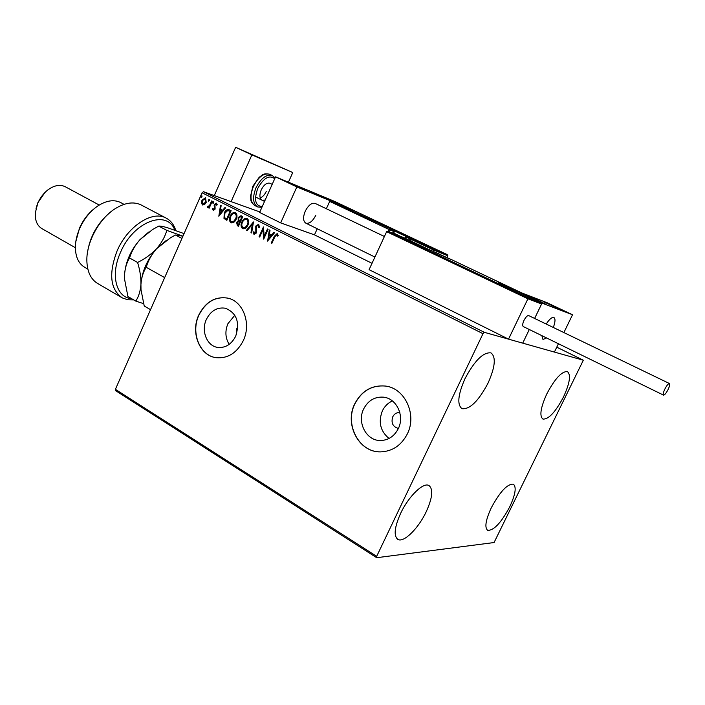 <?xml version="1.0" encoding="UTF-8"?>
<svg xmlns="http://www.w3.org/2000/svg" width="705" height="705" viewBox="0 0 705 705"><rect width="100%" height="100%" fill="white"/><g stroke="black" fill="none" stroke-linecap="round" stroke-linejoin="round"><path stroke-width="1.06" d="M237.814 326.961L236.765 328.697L236.334 334.628M206.38 319.4C200.89 330.839 206.891 346.005 217.633 347.398C225.441 348.147 231.469 344.384 235.726 336.118C240.061 322.176 236.598 312.879 225.336 308.217C217.14 307.019 210.821 310.746 206.38 319.4M234.818 315.258L227.909 323.692C224.886 331.13 225.309 338.03 229.178 344.384M363.648 408.962C356.818 422.321 366.274 440.651 380.215 440.519C388.199 440.378 394.218 436.439 398.281 428.684C404.89 415.774 396.404 398.166 383.326 397.153C374.611 396.633 368.054 400.572 363.648 408.962M392.385 400.925C387.944 402.96 384.595 406.3 382.33 410.971C378.136 422.092 380.374 431.257 389.045 438.466M354.685 403.93C344.216 424.419 358.995 452.566 380.524 451.879C392.368 451.438 401.304 445.445 407.34 433.91C417.298 414.478 404.785 387.988 385.247 386.032C371.711 384.965 361.524 390.923 354.685 403.93M385.494 386.067L385.388 386.049C371.852 384.983 361.665 390.949 354.835 403.939C344.604 424.031 358.537 451.676 379.607 451.861M198.731 315.109C190.35 332.584 199.647 355.805 216.179 357.691C227.891 358.669 236.95 352.941 243.34 340.515C251.509 323.595 243.181 301.282 227.882 298.153C215.272 296.153 205.56 301.81 198.731 315.109M227.715 298.109C215.228 296.312 205.631 301.996 198.907 315.144C190.561 332.548 199.735 355.673 216.179 357.691M399.797 412.487C396.659 412.39 394.306 413.844 392.729 416.84C390.931 422.912 392.817 426.789 398.387 428.455M563.507 396.95C555.505 412.055 548.64 419.431 542.929 419.078C539.281 416.082 540.576 407.684 546.824 393.875C554.932 378.629 561.788 371.209 567.41 371.597C571.112 374.734 569.807 383.185 563.507 396.95M426.199 511.795C418.426 528.415 403.692 543.017 397.884 539.404C393.522 535.959 394.439 527.269 400.643 513.337C408.548 496.338 423.352 482.017 428.94 485.516C433.408 489.094 432.491 497.853 426.199 511.795M488.08 383.026C478.563 401.013 469.883 409.561 462.048 408.688C456.946 404.829 457.915 394.853 464.947 378.761C474.597 360.616 483.269 351.989 490.962 352.888C496.17 356.933 495.21 366.979 488.08 383.026M509.768 506.763C501.158 522.802 493.791 530.654 487.675 530.327C484.45 527.631 485.639 520.149 491.253 507.873C499.986 491.685 507.353 483.78 513.355 484.168C516.633 486.979 515.443 494.505 509.768 506.763M376.708 557.708L494.073 542.542L583.326 360.22L484.344 332.328L482.987 333.694L376.673 556.342L376.708 557.708L115.726 390.72L115.4 389.327L376.673 556.342M259.837 211.941L203.498 191.716L484.344 332.328M583.326 360.22L556.765 347.177M204.573 204.582L202.502 204.935L201.436 203.005L201.965 200.246L205.499 197.673L206.23 202.405L204.573 204.582M212.249 201.207L209.165 208.178L208.583 207.878L209.032 206.856L207.508 207.481L207.781 206.424L209.482 205.604L211.659 200.916L212.249 201.207M213.183 210.363L212.487 208.795L213.095 208.372L213.571 209.508L214.505 208.839L214.346 204.582L216.382 203.146L217.281 204.75L216.655 205.225L216.127 204.062L214.954 204.847L215.113 209.103L213.439 210.451M229.319 209.808L231.125 210.716L226.851 220.33L223.987 218.453L224.269 212.989C225.283 210.416 226.843 209.297 228.94 209.632L229.319 209.808M242.784 216.585L238.466 226.252L237.356 225.688L236.616 222.375L238.264 220.691L238.131 217.598L241.013 215.704L242.784 216.585M253.456 221.96L251.659 232.985L250.989 232.641L252.355 224.278L247.12 230.667L246.459 230.332L253.456 221.96M267.468 229.01L268.094 229.328L263.688 239.118L262.93 229.777L259.66 237.065L259.043 236.748L263.432 226.975L264.19 236.298L267.468 229.01M274.844 236.765L271.901 243.304L271.275 242.987L274.263 236.351L277.144 233.584L278.343 235.576L277.682 236.166L276.792 234.642L274.844 236.765M482.987 333.694L202.071 192.773L115.4 389.327M267.627 241.128L269.336 229.953L270.015 230.297L269.433 233.857L271.716 235.012L273.972 232.289L274.659 232.632L267.53 241.075M258.638 224.26L259.493 227.301L258.761 227.548L258.136 225.239L256.373 226.375L256.453 232.941L254.003 234.483L253.201 232.051L253.95 231.698L254.567 233.531L255.818 232.668L255.765 226.049L258.638 224.26M247.94 225.071C246.82 227.697 245.129 228.94 242.873 228.79L242.635 228.684C240.819 227.019 240.555 224.807 241.833 222.04C242.943 219.422 244.635 218.197 246.891 218.365L247.138 218.471C248.927 220.127 249.191 222.322 247.94 225.071M236.21 219.132C235.1 221.749 233.425 222.983 231.196 222.842L230.967 222.736C229.178 221.088 228.913 218.885 230.182 216.135C231.284 213.536 232.958 212.311 235.188 212.478L235.435 212.575C237.197 214.214 237.453 216.4 236.21 219.132M218.823 216.241L220.506 205.366L221.15 205.693L220.577 209.165L222.745 210.257L224.904 207.578L225.556 207.904L218.823 216.241M213.809 202.82L212.972 203.366L212.831 202.326L213.677 201.78L213.809 202.82M209.315 200.555L208.477 201.101L208.336 200.061L209.174 199.515L209.315 200.555M202.027 196.88L201.198 197.426L201.066 196.395L201.894 195.849L202.027 196.88M202.071 192.773L203.498 191.716M271.927 243.251L271.275 242.987M271.592 243.084L274.58 236.457L277.268 233.637M277.893 235.972L277.215 235.021M277.523 235.126L276.862 234.668M267.909 240.793L269.645 230.112M274.254 232.43L271.716 235.012M268.64 238.739L271.31 235.99L269.248 235.003L268.64 238.739L271.002 235.884L269.248 235.003M263.846 238.757L262.93 229.777M259.687 237.012L259.043 236.748M259.361 236.854L263.591 227.424M267.768 229.16L264.19 236.298M259.105 227.433L258.242 225.283M253.201 232.051L254.003 234.483M254.884 233.637L255.818 232.668M256.144 232.773L256.012 231.222M256.329 231.328L255.686 229.865M256.012 229.971L255.765 226.049M256.091 226.155L258.62 224.252M251.667 232.923L250.989 232.641M251.306 232.747L252.355 224.278M247.155 230.632L246.459 230.332M246.785 230.438L253.395 222.366M243.093 228.861L242.635 228.684M242.952 228.79C241.145 227.133 240.872 224.913 242.159 222.145L241.833 222.04M242.159 222.145C243.207 219.669 244.82 218.427 246.988 218.409M243.445 227.821L245.648 227.442L247.649 224.877C248.654 222.683 248.451 220.921 247.041 219.59L246.635 219.44M242.441 222.348C241.427 224.543 241.63 226.323 243.049 227.68L245.322 227.336L247.323 224.772C248.336 222.577 248.134 220.815 246.715 219.475L246.53 219.396C244.697 219.237 243.34 220.224 242.441 222.348M238.484 226.208L237.682 225.794L236.616 222.375M236.942 222.489L238.264 220.691M238.59 220.806L238.131 217.598M238.449 217.713L241.136 215.756M241.366 217.034L240.705 216.77L238.731 217.907L238.907 220.11L240.123 220.868L242.053 217.378L240.81 216.814M239.7 221.811L239.048 221.555L237.224 222.665L238.299 224.957L240.008 221.969L239.162 221.599M240.008 221.969L239.374 221.705M238.299 224.957L239.682 221.855M242.053 217.378L241.039 216.92M240.123 220.868L241.736 217.272M231.416 222.903L230.967 222.736M231.293 222.842C229.504 221.194 229.24 218.999 230.509 216.25L230.182 216.135M230.509 216.25C231.548 213.782 233.143 212.54 235.294 212.513M231.769 221.872L233.945 221.502L235.928 218.947C236.933 216.761 236.73 215.016 235.338 213.694L234.941 213.544M230.782 216.444C229.777 218.629 229.98 220.392 231.381 221.731L233.619 221.388L235.602 218.832C236.607 216.655 236.413 214.902 235.012 213.58L234.827 213.5C233.02 213.342 231.672 214.329 230.782 216.444M226.869 220.286L223.987 218.453M224.313 218.559L224.269 212.989M224.595 213.095C225.529 210.707 226.992 209.561 228.984 209.649M226.693 219.043L230.086 211.403L227.741 210.513L224.86 213.289L224.701 217.704L227.019 219.149L230.412 211.509L228.684 210.733M219.123 215.871L220.824 205.525M225.203 207.728L222.745 210.257M219.801 213.906L222.383 211.227L220.392 210.275L219.801 213.906L222.057 211.112L220.392 210.275M213.483 210.46L212.487 208.795M213.897 209.623L214.505 208.839M214.84 208.953L214.646 208.134M214.981 208.248L214.064 205.763M214.399 205.878L214.346 204.582M214.681 204.697L216.523 203.216M216.946 205.005L216.171 204.089M213.192 203.401L212.831 202.326M213.166 202.441L213.782 201.859M209.191 208.134L208.583 207.878M208.909 207.993L209.032 206.856M207.781 207.552L207.173 207.023M207.499 207.138L207.975 206.671M208.327 206.794L209.482 205.604M209.808 205.719L211.976 201.075M208.698 201.137L208.336 200.061M208.671 200.176L209.288 199.594M202.828 205.049L201.436 203.005M201.771 203.119L201.965 200.246M202.3 200.361L205.622 197.726M203.163 204.186L205.983 202.22L205.349 198.625M202.547 200.537L202.996 204.142L205.649 202.106L205.296 198.607L202.547 200.537M201.418 197.462L201.066 196.395M201.392 196.51L202 195.937M384.41 236.492L315.117 203.375C311.636 202.626 308.341 205.261 305.221 211.262C302.842 217.316 303.062 221.291 305.873 223.177C309.372 223.934 312.676 221.317 315.787 215.316M325.974 198.369L311.24 191.839L325.974 198.369M288.944 183.018L304.542 189.918L288.944 183.018M296.849 186.931L275.558 176.84L318.281 194.589L338.761 204.265L296.849 186.931L280.652 222.886L314.465 234.862L372.011 263.309M275.558 176.84L259.616 212.434L280.652 222.886M546.587 337.951L542.973 339.466L541.854 335.633L542.973 339.466L546.587 337.951M530.504 297.484L523.216 293.774L538.646 300.612L546.04 304.375L530.504 297.484M557.822 307.97L543.176 301.467L557.822 307.97M572.53 314.756L542.022 303.132L514.994 290.319L546.93 302.665L572.53 314.756L563.877 332.566M403.983 237.735L388.147 231.363L527.825 297.642L527.913 298.805L508.525 339.14L522.722 343.141L529.305 329.499L522.722 343.141L554.394 352.068L558.439 343.74M542.022 303.132L534.628 318.449L541.599 303.987L527.913 298.805L386.631 231.689L369.076 269.671L508.525 339.14M546.234 324.053C549.318 319.25 551.848 317.056 553.822 317.462C555.54 318.607 555.364 321.938 553.302 327.464C555.364 321.938 555.54 318.607 553.822 317.462L553.046 317.373C551.072 317.761 548.807 319.991 546.234 324.053M428.296 249.262L404.018 237.752L388.138 231.355L386.631 231.689M428.314 249.27L404.018 237.752M527.825 297.642L540.894 302.621L541.599 303.987M521.577 292.866L451.367 259.572L521.259 292.672L513.875 289.817L540.894 302.621L513.936 289.843M410.698 240.916L411.359 239.497L433.848 250.134L433.848 249.191L447.217 254.584L447.86 255.765L433.848 250.134L433.214 251.5M447.86 255.765L446.917 257.774M319.065 194.959L334.47 201.348L447.217 254.584L334.478 201.348L319.268 195.029L339.748 204.714L331.024 201.101L329.693 201.392L326.344 208.742M317.241 228.755L314.465 234.862M408.918 240.07L409.552 238.722L411.359 239.497L411.376 238.572L433.848 249.191M403.78 235.303L396.677 231.998L403.78 235.303M402.634 234.809L400.687 233.937M400.14 233.699L397.964 232.668M443.789 256.215L436.016 252.584L443.789 256.215M442.449 255.642L437.294 253.262M510.112 288.266L501.793 284.371L510.112 288.266M508.49 287.587L503 285.031M349.847 209.306L343.132 206.186L349.847 209.306M348.913 208.9L347.265 208.169M346.111 207.64L344.489 206.873M291.949 184.005L300.762 188.191L291.949 184.005M300.074 187.944L289.182 182.992M530.433 296.955L541.74 302.383L530.433 296.955M540.532 301.925L528.177 296.179M560.801 309.601L547.265 303.37L560.801 309.601M559.558 309.187L547.732 303.67M326.97 199.03L314.871 193.505L326.97 199.03M326.062 198.704L315.593 193.91M667.987 389.724C669.635 386.234 670.111 384.154 669.406 383.502C668.322 383.546 666.833 385.344 664.938 388.913C663.299 392.412 662.823 394.483 663.52 395.126C664.612 395.082 666.093 393.284 667.987 389.724M528.794 315.637L528.706 315.593C527.322 315.452 525.745 317.056 523.974 320.414C522.52 323.736 522.299 325.789 523.313 326.574L663.458 395.091M214.294 195.593L235.655 147.292L292.769 172.531L288.424 182.19M231.108 201.63L251.888 154.888L292.769 172.531M235.655 147.292L251.888 154.888M266.261 191.416C264.675 194.774 262.665 196.951 260.242 197.955M265.159 200.053L262.101 200.229C259.519 198.519 259.228 195.073 261.22 189.883C263.882 184.745 266.781 182.542 269.936 183.256L270.147 183.362M174.849 230.174C167.006 208.883 133.051 221.705 120.379 252.681C110.192 275.25 116.281 297.686 131.624 298.673M133.738 299.907L127.764 299.775L122.432 297.959C110.297 289.552 108.473 273.989 116.951 251.253C127.173 226.702 151.928 210.346 165.728 217.889C170.548 220.286 173.897 224.498 175.792 230.517M75.805 241.736L79.418 228.35C83.014 220.207 87.993 213.615 94.373 208.557M121.216 202.855L120.282 202.353C113.664 199.356 106.138 200.581 97.704 206.045C89.914 211.491 83.842 219.096 79.498 228.861C76.81 235.197 75.435 241.357 75.373 247.349C75.523 257.193 78.757 263.908 85.058 267.503L87.843 269.116M36.043 208.407L37.788 202.828L45.005 192.43M65.662 186.948L65.019 186.605C59.722 184.234 53.915 185.406 47.605 190.112C43.358 193.531 40.079 197.911 37.753 203.26L35.329 212.813C34.915 220.55 37.206 225.882 42.212 228.79L75.373 247.728M141.934 205.375L140.824 204.794C133.324 201.401 124.715 202.732 114.985 208.803C99.123 218.779 86.301 242.485 86.856 260.832C87.235 272.042 90.989 279.682 98.127 283.754L121.383 297.343M87.217 254.399C89.509 236.95 97.501 222.665 111.17 211.562M150.526 309.671L144.225 306.005L141 289.693L140.938 284.406C141.441 277.673 143.203 271.971 146.226 267.301C148.138 260.7 151.593 254.496 156.607 248.689L170.645 237.655L175.475 235.003L181.934 238.44M146.226 267.301L164.662 277.611M175.475 235.003L182.93 236.184L166.812 230.385C165.014 236.765 161.612 242.864 156.607 248.689L166.433 240.308M140.894 285.595L140.938 284.406C141.952 271.504 147.169 259.599 156.607 248.689C151.293 254.249 144.957 258.85 137.59 262.471C139.987 270.165 141.097 277.479 140.938 284.406C140.41 291.13 138.691 296.69 135.774 301.088L143.556 303.635M135.774 301.088L127.913 296.514L124.556 279.136L124.529 275.038C125.428 262.198 130.584 250.398 139.995 239.621L148.658 232.112M124.529 275.038C124.97 268.332 126.653 262.648 129.561 257.977C131.518 251.474 134.99 245.358 139.995 239.621L152.571 229.548L158.748 226.094C160.238 225.917 163.19 226.481 167.614 227.768L183.855 233.54M158.748 226.094L166.812 230.385M129.561 257.977L137.59 262.471M513.875 290.028L498.268 282.775M451.279 259.537L429.442 249.72M429.548 249.764L448.151 258.286M451.367 259.572L448.23 258.321M340.956 205.102L352.553 210.584L340.956 205.102M388.376 231.451L389.239 229.583L329.693 201.392M339.739 204.706L331.024 201.101L410.239 238.105L410.557 239.171L409.922 240.546M405.851 236.968L409.552 238.722L410.239 238.105L411.376 238.572M392.597 233.152L393.443 231.328L390.262 230.042L389.416 231.866M394.412 231.733L393.443 231.328L393.126 230.271M389.944 228.966L389.239 229.583L390.262 230.042L389.944 228.966M404.221 235.514L396.668 231.936L404.221 235.514M399.814 236.06L393.249 232.853L393.029 233.329M444.282 256.453L435.919 252.487L444.282 256.453M510.649 288.521L501.581 284.221L510.649 288.521M350.262 209.5L343.22 206.168L350.262 209.5M303.124 189.398L291.244 183.635C281.621 179.352 288.336 182.833 297.766 187.01C307.406 191.302 300.462 187.724 291.244 183.644L285.684 181.432M544.454 303.793L529.261 296.373C519.479 292.037 530.654 297.669 540.03 301.793C549.794 306.102 538.4 300.374 529.27 296.373L524.59 294.593M563.559 311.081L545.555 302.648L562.678 310.456C559.911 308.887 543.37 301.246 544.516 302.26M328.671 199.806L313.161 192.738L328.671 199.806M269.971 174.399L269.583 174.214C263.723 172.875 258.321 176.964 253.395 186.49C249.72 196.113 250.275 202.511 255.069 205.666L257.263 206.75M274.703 178.744C269.301 174.62 263.635 177.871 257.722 188.517C253.8 199.912 255.298 205.939 262.225 206.609M261.89 207.358L257.651 206.944C252.875 203.789 252.328 197.391 256.012 187.759C260.947 178.224 266.34 174.117 272.192 175.448L275.073 177.916M397.444 539.131L397.884 539.404M461.555 408.415L462.048 408.688M374.91 257.043L305.873 223.177M255.501 196.995L264.551 201.418M269.936 183.256L272.2 184.34M353.231 210.848L340.259 204.917M405.772 238.581C405.789 236.545 405.34 235.523 404.414 235.505L396.651 231.936C396.069 231.108 394.932 231.416 393.249 232.853M445.472 257.149L434.509 252.108M511.707 289.138L500.321 283.877M351.372 210.081L341.978 205.781M329.226 200.202L312.474 192.544M669.406 383.502L528.706 315.593M272.192 175.448L269.583 174.214C262.304 173.016 262.806 175.201 259.299 177.149L252.875 186.208L250.504 196.431C251.315 200.194 249.552 200.96 254.637 205.455M65.019 186.605L99.255 205.049M120.282 202.353L124.054 204.362M140.824 204.794L165.728 217.889"/></g></svg>
